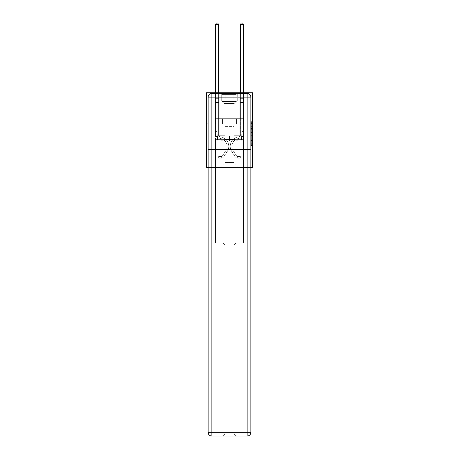 <?xml version="1.0" encoding="UTF-8"?>
<svg xmlns="http://www.w3.org/2000/svg" width="459" height="459" viewBox="0 0 459 459"><rect width="100%" height="100%" fill="white"/><g stroke="black" fill="none" stroke-linecap="round" stroke-linejoin="round"><path stroke-width="0.34" stroke-dasharray="2.29 1.72" d="M251.308 128.486L251.308 132.399L252.553 132.399L252.553 144.264L252.553 122.243L252.553 132.399L251.308 132.399L251.308 121.876L251.308 145.486L251.308 121.021L251.308 143.77L252.553 143.77L251.308 143.77L252.553 143.77L251.308 143.77L251.308 139.857L251.308 145.486L252.553 145.486L252.553 121.021L252.553 143.713L252.553 134.108L251.308 134.108L252.553 134.108L252.553 139.857L252.553 122.737L251.308 122.737L252.553 122.737L252.553 145.486L252.553 122.243L252.553 145.486L251.308 145.486L251.308 121.021L252.553 121.021L252.553 122.243L252.553 121.021L252.553 122.243L252.553 121.021L252.553 121.876L252.553 121.021L251.308 121.021L251.308 122.737L252.553 122.737L251.308 122.737L251.308 128.486L252.553 128.486M239.219 92.758L239.219 118.674L219.781 118.674L239.219 118.674L219.781 118.674L239.219 118.674L239.219 92.758L219.781 92.758L219.781 118.674L219.781 92.758L239.219 92.758M252.553 130.93L252.553 129.708L252.553 130.93L251.308 130.93L251.308 126.007L251.308 140.5L251.308 136.862L252.553 136.862L251.308 136.862L251.308 145.486L252.553 145.486L251.308 145.486L252.553 145.486L251.308 145.486L251.308 121.021L252.553 121.021L251.308 121.021L252.553 121.021L251.308 121.021L251.308 130.93L252.553 130.93M252.553 123.907L252.553 167.518L206.447 167.518L206.447 123.907L252.553 123.907L252.553 92.758L233.861 92.758L252.553 92.758L252.553 98.983L252.553 92.758L206.447 92.758L225.139 92.758L206.447 92.758L206.447 123.907L252.553 123.907L206.447 123.907M208.128 167.518L250.872 167.518M215.483 167.518L243.517 167.518L243.517 98.983L240.401 98.983L243.517 98.983L240.401 98.983L243.517 98.983L240.401 98.983L243.517 98.983L240.401 98.983L243.517 98.983L240.401 98.983L243.517 98.983L240.401 98.983L243.517 98.983L240.401 98.983L243.517 98.983L243.517 167.518L243.517 98.983L243.517 167.518L243.517 98.983L243.517 167.518L243.517 98.983L243.517 167.518L243.517 98.983L243.517 167.518L243.517 98.983L243.517 167.518L243.517 98.983L243.517 167.518L215.483 167.518L220.027 167.518L215.483 167.518L220.027 167.518L215.483 167.518L220.027 167.518L215.483 167.518L220.027 167.518L215.483 167.518L220.027 167.518L215.483 167.518L220.027 167.518L215.483 167.518L215.483 98.983L218.599 98.983L215.483 98.983L218.599 98.983L215.483 98.983L218.599 98.983L215.483 98.983L218.599 98.983L215.483 98.983L218.599 98.983L215.483 98.983L218.599 98.983L215.483 98.983L218.599 98.983L215.483 98.983L215.483 167.518M252.553 98.983L233.861 98.983L252.553 98.983M206.447 98.983L225.139 98.983L206.447 98.983L206.447 92.758L206.447 98.983M225.013 162.538L225.013 126.397L225.013 162.538L225.013 126.397L233.987 126.397L233.987 162.538L225.013 162.538L220.027 167.518L225.013 162.538L225.013 126.397L225.013 162.538L225.013 126.397L224.887 135.744L218.599 135.744L218.599 98.983L218.599 135.744L218.599 98.983L218.599 135.744L218.599 98.983L218.599 135.744L218.599 98.983L218.599 135.744L218.599 98.983L218.599 135.744L218.599 98.983L218.599 135.744L218.599 98.983L218.599 135.744L224.887 135.744L218.599 135.744L224.887 135.744L218.599 135.744L224.887 135.744L218.599 135.744L224.887 135.744L218.599 135.744L224.887 135.744L218.599 135.744L224.887 135.744L218.599 135.744L224.887 135.744L225.013 126.397L225.013 162.538L220.027 167.518L225.013 162.538L225.013 126.397L225.013 162.538L220.027 167.518L225.013 162.538L225.013 126.397L225.013 162.538L220.027 167.518L225.013 162.538L225.013 126.397L225.013 162.538L220.027 167.518L225.013 162.538L225.013 126.397L225.013 162.538L220.027 167.518L225.013 162.538L220.027 167.518L225.013 162.538L233.987 162.538L233.987 126.397L233.987 162.538L238.973 167.518L233.987 162.538L233.987 126.397L233.987 162.538L238.973 167.518L233.987 162.538L233.987 126.397L233.987 162.538L238.973 167.518L233.987 162.538L233.987 126.397L233.987 162.538L238.973 167.518L233.987 162.538L233.987 126.397L233.987 162.538L238.973 167.518L233.987 162.538L233.987 126.397L233.987 162.538L238.973 167.518L233.987 162.538L233.987 126.397L233.987 162.538L238.973 167.518L233.987 162.538L233.987 126.397L225.013 126.397L225.013 162.538L220.027 167.518L225.013 162.538M250.872 123.907L208.128 123.907L250.872 123.907L250.872 432.309L250.872 97.119L250.872 123.907L208.128 123.907L208.128 149.45L250.872 149.45L215.483 149.45L215.483 242.909L221.336 242.909A3.741 3.741 0 0 1 225.076 246.644L225.076 432.309A3.741 3.741 0 0 1 221.336 436.05A3.741 3.741 0 0 0 225.076 432.309L225.076 246.644A3.741 3.741 0 0 0 221.336 242.909L215.483 242.909L221.336 242.909A3.741 3.741 0 0 1 225.076 246.644L225.076 149.45L225.076 246.644A3.741 3.741 0 0 0 221.336 242.909L215.483 242.909L215.483 149.45L215.483 242.909L215.483 149.45L208.128 149.45L225.076 149.45L225.076 432.309A3.741 3.741 0 0 1 221.336 436.05L247.131 436.05A3.741 3.741 0 0 0 250.872 432.309A3.741 3.741 0 0 1 247.131 436.05L237.664 436.05A3.741 3.741 0 0 1 233.924 432.309L233.924 149.45L250.872 149.45L208.128 149.45L208.128 432.309L208.128 97.119L208.128 123.907L250.872 123.907L250.872 432.309A3.741 3.741 0 0 1 247.131 436.05L247.131 432.309L211.869 432.309L211.869 97.119L247.131 97.119L247.131 432.309L250.872 432.309A3.741 3.741 0 0 1 247.131 436.05L211.869 436.05A3.741 3.741 0 0 1 208.128 432.309A3.741 3.741 0 0 0 211.869 436.05A3.741 3.741 0 0 1 208.128 432.309L208.128 123.907L250.872 123.907L250.872 97.119A3.741 3.741 0 0 0 247.131 93.378L211.869 93.378L247.131 93.378A3.741 3.741 0 0 1 250.872 97.119L247.131 97.119L247.131 93.378L211.869 93.378A3.741 3.741 0 0 0 208.128 97.119A3.741 3.741 0 0 1 211.869 93.378A3.741 3.741 0 0 0 208.128 97.119L208.128 123.907M234.113 126.397L234.113 135.744L234.113 126.397M238.973 167.518L233.987 162.538L238.973 167.518M233.861 98.983L233.861 92.758L233.861 98.983M225.139 98.983L225.139 92.758L225.139 98.983M240.401 98.983L240.401 135.744L234.113 135.744L240.401 135.744L234.113 135.744L240.401 135.744L234.113 135.744L240.401 135.744L234.113 135.744L240.401 135.744L234.113 135.744L240.401 135.744L234.113 135.744L240.401 135.744L234.113 135.744L240.401 135.744L240.401 98.983M243.385 123.907L215.615 123.907L243.385 123.907L243.385 118.674L215.615 118.674L236.442 118.674L236.442 123.907L236.442 118.674L222.558 118.674L222.558 123.907L222.558 118.674L215.615 118.674L215.615 123.907L215.615 118.674L243.385 118.674L243.385 123.907M222.558 118.674L222.558 123.907L222.558 118.674M236.442 118.674L236.442 123.907L236.442 118.674M251.308 132.399L252.553 132.399L251.308 132.399M251.308 121.876L251.308 121.021L251.308 121.876L252.553 121.876L251.308 121.876M251.308 140.437L251.308 135.33L251.308 140.437L252.553 140.437L251.308 140.437M251.308 135.33L251.308 134.108L252.553 134.108L251.308 134.108L251.308 135.33L252.553 135.33L251.308 135.33M251.308 126.007L251.308 122.737L251.308 126.007L252.553 126.007L251.308 126.007M251.308 121.021L252.553 121.021L251.308 121.021L251.308 122.243L251.308 121.021L252.553 121.021M251.308 145.486L252.553 145.486L251.308 145.486L251.308 144.264L251.308 145.486M217.101 130.861L217.101 131.607L215.483 131.607L215.483 130.861L215.483 133.626L215.483 24.568L215.483 102.449L215.483 24.568L218.599 24.568L218.599 98.335L218.599 24.568L215.483 24.568L216.418 22.95L217.664 22.95L216.418 22.95L215.483 24.568L215.483 102.449L215.483 24.568L218.599 24.568L217.664 22.95L218.599 24.568L218.599 102.449L215.483 102.449L215.483 98.335L215.483 102.449L218.599 102.449L218.599 117.653L217.893 118.353A2.708 2.708 0 0 0 217.101 120.269A2.708 2.708 0 0 1 217.893 118.353L218.599 117.653L218.599 24.568L215.483 24.568L216.418 22.95L217.664 22.95L216.418 22.95L215.483 24.568L215.483 98.335L215.483 24.568L218.599 24.568L217.664 22.95L218.599 24.568L218.599 102.449L215.483 102.449L215.483 133.626A4.55 4.55 0 0 0 218.811 138.01A4.55 4.55 0 0 1 215.483 133.626L215.483 102.449L218.599 102.449L218.599 117.653L217.893 118.353A2.708 2.708 0 0 0 217.101 120.269A2.708 2.708 0 0 1 217.893 118.353L218.599 117.653L218.599 24.568L215.483 24.568L216.418 22.95L217.664 22.95L216.418 22.95L215.483 24.568L215.483 98.805L215.483 24.568L218.599 24.568L217.664 22.95L218.599 24.568L218.599 102.449L215.483 102.449L215.483 133.626A4.55 4.55 0 0 0 218.811 138.01A4.55 4.55 0 0 1 215.483 133.626L215.483 102.449L218.599 102.449L218.599 117.653L217.893 118.353A2.708 2.708 0 0 0 217.101 120.269A2.708 2.708 0 0 1 217.893 118.353L218.599 117.653L218.599 24.568L215.483 24.568L216.418 22.95L217.664 22.95L216.418 22.95L215.483 24.568L215.483 133.626A4.55 4.55 0 0 0 218.811 138.01A4.55 4.55 0 0 1 215.483 133.626L215.483 102.449L218.599 102.449L218.599 117.653L217.893 118.353A2.708 2.708 0 0 0 217.101 120.269A2.708 2.708 0 0 1 217.893 118.353L218.599 117.653L218.599 102.449L215.483 102.449L215.483 133.626A4.55 4.55 0 0 0 218.811 138.01L221.347 138.716L218.811 138.01A4.55 4.55 0 0 1 215.483 133.626L215.483 102.449L218.599 102.449L218.599 98.805L218.599 117.653L217.893 118.353A2.708 2.708 0 0 0 217.101 120.269A2.708 2.708 0 0 1 217.893 118.353L218.599 117.653L218.599 102.449L215.483 102.449L215.483 133.626A4.55 4.55 0 0 0 218.811 138.01A4.55 4.55 0 0 1 215.483 133.626L215.483 102.449L218.599 102.449L218.599 98.335L218.599 117.653L217.893 118.353A2.708 2.708 0 0 0 217.101 120.269A2.708 2.708 0 0 1 217.893 118.353L218.599 117.653L218.599 102.449L215.483 102.449L215.483 133.626A4.55 4.55 0 0 0 218.811 138.01A4.55 4.55 0 0 1 215.483 133.626L215.483 102.449L218.599 102.449L218.599 24.568L217.664 22.95L218.599 24.568L218.599 117.653L217.893 118.353A2.708 2.708 0 0 0 217.101 120.269A2.708 2.708 0 0 1 217.893 118.353L218.599 117.653L218.599 102.449L215.483 102.449L215.483 133.626L215.483 131.607L217.101 131.607L217.101 130.861L215.483 130.861L217.101 130.861L217.101 133.626L217.101 120.269L217.101 133.626A2.926 2.926 0 0 0 219.241 136.449A2.926 2.926 0 0 1 217.101 133.626L217.101 120.269L217.101 133.626L217.101 130.861L215.483 130.861L217.101 130.861L217.101 133.626A2.926 2.926 0 0 0 219.241 136.449A2.926 2.926 0 0 1 217.101 133.626L217.101 120.269L217.101 133.626A2.926 2.926 0 0 0 219.241 136.449A2.926 2.926 0 0 1 217.101 133.626L217.101 120.269L217.101 133.626L217.101 130.861L215.483 130.861L217.101 130.861L217.101 133.626A2.926 2.926 0 0 0 219.241 136.449L221.777 137.155L219.241 136.449A2.926 2.926 0 0 1 217.101 133.626L217.101 120.269L217.101 133.626A2.926 2.926 0 0 0 219.241 136.449A2.926 2.926 0 0 1 217.101 133.626L217.101 120.269L217.101 133.626L217.101 130.861L215.483 130.861M221.152 158.148A3.305 3.305 0 0 0 223.849 156.657L227.188 151.568A9.53 9.53 0 0 0 221.777 137.155L219.241 136.449A2.926 2.926 0 0 1 217.101 133.626A2.926 2.926 0 0 0 219.241 136.449L221.777 137.155L219.241 136.449A2.926 2.926 0 0 1 217.101 133.626L217.101 120.269L217.101 133.626A2.926 2.926 0 0 0 219.241 136.449A2.926 2.926 0 0 1 217.101 133.626A2.926 2.926 0 0 0 219.241 136.449L221.777 137.155A9.53 9.53 0 0 1 227.188 151.568A9.53 9.53 0 0 0 221.777 137.155L219.241 136.449A2.926 2.926 0 0 1 217.101 133.626A2.926 2.926 0 0 0 219.241 136.449A2.926 2.926 0 0 1 217.101 133.626A2.926 2.926 0 0 0 219.241 136.449L221.777 137.155L219.241 136.449A2.926 2.926 0 0 1 217.101 133.626A2.926 2.926 0 0 0 219.241 136.449L221.777 137.155L219.241 136.449A2.926 2.926 0 0 1 217.101 133.626A2.926 2.926 0 0 0 219.241 136.449A2.926 2.926 0 0 1 217.101 133.626A2.926 2.926 0 0 0 219.241 136.449L221.777 137.155A9.53 9.53 0 0 1 227.188 151.568A9.53 9.53 0 0 0 221.777 137.155L219.241 136.449A2.926 2.926 0 0 1 217.101 133.626A2.926 2.926 0 0 0 219.241 136.449L221.777 137.155A9.53 9.53 0 0 1 227.188 151.568L223.849 156.657L227.188 151.568A9.53 9.53 0 0 0 221.777 137.155L219.241 136.449L221.777 137.155A9.53 9.53 0 0 1 227.188 151.568A9.53 9.53 0 0 0 221.777 137.155L219.241 136.449L221.777 137.155A9.53 9.53 0 0 1 227.188 151.568A9.53 9.53 0 0 0 221.777 137.155L219.241 136.449L221.777 137.155A9.53 9.53 0 0 1 227.188 151.568L223.849 156.657L227.188 151.568A9.53 9.53 0 0 0 221.777 137.155L219.241 136.449L221.777 137.155A9.53 9.53 0 0 1 227.188 151.568A9.53 9.53 0 0 0 221.777 137.155A9.53 9.53 0 0 1 227.188 151.568L223.849 156.657A3.305 3.305 0 0 1 222.087 157.994A3.305 3.305 0 0 0 223.849 156.657L227.188 151.568A9.53 9.53 0 0 0 221.777 137.155A9.53 9.53 0 0 1 227.188 151.568A9.53 9.53 0 0 0 221.777 137.155A9.53 9.53 0 0 1 227.188 151.568L223.849 156.657L227.188 151.568A9.53 9.53 0 0 0 221.777 137.155A9.53 9.53 0 0 1 227.188 151.568L223.849 156.657L227.188 151.568A9.53 9.53 0 0 0 221.777 137.155A9.53 9.53 0 0 1 227.188 151.568A9.53 9.53 0 0 0 221.777 137.155A9.53 9.53 0 0 1 227.188 151.568L223.849 156.657A3.305 3.305 0 0 1 222.087 157.994C221.123 158.2 221.123 158.2 222.087 157.994C221.123 158.2 221.123 158.2 222.087 157.994A3.305 3.305 0 0 0 223.849 156.657L227.188 151.568A9.53 9.53 0 0 0 221.777 137.155A9.53 9.53 0 0 1 227.188 151.568L223.849 156.657A3.305 3.305 0 0 1 222.087 157.994C221.123 158.2 221.123 158.2 222.087 157.994C221.123 158.2 221.123 158.2 222.087 157.994A3.305 3.305 0 0 0 223.849 156.657L227.188 151.568L223.849 156.657A3.305 3.305 0 0 1 222.087 157.994C221.123 158.2 221.123 158.2 222.087 157.994C221.123 158.2 221.123 158.2 222.087 157.994A3.305 3.305 0 0 0 223.849 156.657L227.188 151.568L223.849 156.657A3.305 3.305 0 0 1 222.087 157.994C221.123 158.2 221.123 158.2 222.087 157.994C221.123 158.2 221.123 158.2 222.087 157.994A3.305 3.305 0 0 0 223.849 156.657L227.188 151.568L223.849 156.657A3.305 3.305 0 0 1 222.087 157.994C221.123 158.2 221.123 158.2 222.087 157.994C221.123 158.2 221.123 158.2 222.087 157.994A3.305 3.305 0 0 0 223.849 156.657L227.188 151.568L223.849 156.657A3.305 3.305 0 0 1 222.087 157.994C221.123 158.2 221.123 158.2 222.087 157.994C221.123 158.2 221.123 158.2 222.087 157.994A3.305 3.305 0 0 0 223.849 156.657A3.305 3.305 0 0 1 221.152 158.148L221.152 156.53A1.681 1.681 0 0 0 222.495 155.767L225.834 150.678A7.912 7.912 0 0 0 221.347 138.716L218.811 138.01L221.347 138.716A7.912 7.912 0 0 1 225.834 150.678A7.912 7.912 0 0 0 221.347 138.716L218.811 138.01A4.55 4.55 0 0 1 215.483 133.626A4.55 4.55 0 0 0 218.811 138.01A4.55 4.55 0 0 1 215.483 133.626A4.55 4.55 0 0 0 218.811 138.01L221.347 138.716L218.811 138.01A4.55 4.55 0 0 1 215.483 133.626A4.55 4.55 0 0 0 218.811 138.01A4.55 4.55 0 0 1 215.483 133.626A4.55 4.55 0 0 0 218.811 138.01L221.347 138.716L218.811 138.01A4.55 4.55 0 0 1 215.483 133.626A4.55 4.55 0 0 0 218.811 138.01L221.347 138.716A7.912 7.912 0 0 1 225.834 150.678A7.912 7.912 0 0 0 221.347 138.716L218.811 138.01A4.55 4.55 0 0 1 215.483 133.626A4.55 4.55 0 0 0 218.811 138.01A4.55 4.55 0 0 1 215.483 133.626A4.55 4.55 0 0 0 218.811 138.01L221.347 138.716L218.811 138.01A4.55 4.55 0 0 1 215.483 133.626A4.55 4.55 0 0 0 218.811 138.01L221.347 138.716A7.912 7.912 0 0 1 225.834 150.678L222.495 155.767L225.834 150.678A7.912 7.912 0 0 0 221.347 138.716L218.811 138.01L221.347 138.716A7.912 7.912 0 0 1 225.834 150.678A7.912 7.912 0 0 0 221.347 138.716L218.811 138.01L221.347 138.716A7.912 7.912 0 0 1 225.834 150.678A7.912 7.912 0 0 0 221.347 138.716L218.811 138.01L221.347 138.716A7.912 7.912 0 0 1 225.834 150.678L222.495 155.767L225.834 150.678A7.912 7.912 0 0 0 221.347 138.716L218.811 138.01L221.347 138.716A7.912 7.912 0 0 1 225.834 150.678A7.912 7.912 0 0 0 221.347 138.716A7.912 7.912 0 0 1 225.834 150.678L222.495 155.767A1.681 1.681 0 0 1 222.087 156.203C221.14 156.634 221.14 156.634 222.087 156.203C221.14 156.634 221.14 156.634 222.087 156.203A1.681 1.681 0 0 0 222.495 155.767L225.834 150.678A7.912 7.912 0 0 0 221.347 138.716A7.912 7.912 0 0 1 225.834 150.678A7.912 7.912 0 0 0 221.347 138.716A7.912 7.912 0 0 1 225.834 150.678L222.495 155.767L225.834 150.678A7.912 7.912 0 0 0 221.347 138.716A7.912 7.912 0 0 1 225.834 150.678L222.495 155.767L225.834 150.678A7.912 7.912 0 0 0 221.347 138.716A7.912 7.912 0 0 1 225.834 150.678A7.912 7.912 0 0 0 221.347 138.716A7.912 7.912 0 0 1 225.834 150.678L222.495 155.767A1.681 1.681 0 0 1 222.087 156.203C221.14 156.634 221.14 156.634 222.087 156.203C221.14 156.634 221.14 156.634 222.087 156.203A1.681 1.681 0 0 0 222.495 155.767L225.834 150.678A7.912 7.912 0 0 0 221.347 138.716A7.912 7.912 0 0 1 225.834 150.678L222.495 155.767A1.681 1.681 0 0 1 222.087 156.203C221.14 156.634 221.14 156.634 222.087 156.203C221.14 156.634 221.14 156.634 222.087 156.203A1.681 1.681 0 0 0 222.495 155.767L225.834 150.678L222.495 155.767A1.681 1.681 0 0 1 222.087 156.203C221.14 156.634 221.14 156.634 222.087 156.203C221.14 156.634 221.14 156.634 222.087 156.203A1.681 1.681 0 0 0 222.495 155.767L225.834 150.678L222.495 155.767A1.681 1.681 0 0 1 222.087 156.203C221.14 156.634 221.14 156.634 222.087 156.203C221.14 156.634 221.14 156.634 222.087 156.203A1.681 1.681 0 0 0 222.495 155.767L225.834 150.678L222.495 155.767A1.681 1.681 0 0 1 222.087 156.203C221.14 156.634 221.14 156.634 222.087 156.203C221.14 156.634 221.14 156.634 222.087 156.203A1.681 1.681 0 0 0 222.495 155.767L225.834 150.678L222.495 155.767A1.681 1.681 0 0 1 222.087 156.203C221.14 156.634 221.14 156.634 222.087 156.203C221.14 156.634 221.14 156.634 222.087 156.203A1.681 1.681 0 0 0 222.495 155.767A1.681 1.681 0 0 1 221.152 156.53L221.152 158.148L218.662 158.148L221.152 158.148A3.305 3.305 0 0 0 223.849 156.657A3.305 3.305 0 0 1 221.152 158.148L221.152 156.53L218.662 156.53L221.152 156.53A1.681 1.681 0 0 0 222.495 155.767A1.681 1.681 0 0 1 221.152 156.53L221.152 158.148L218.662 158.148L218.662 156.53L218.662 158.148L221.152 158.148A3.305 3.305 0 0 0 223.849 156.657A3.305 3.305 0 0 1 221.152 158.148L221.152 156.53L218.662 156.53L221.152 156.53A1.681 1.681 0 0 0 222.495 155.767A1.681 1.681 0 0 1 221.152 156.53L221.152 158.148L218.662 158.148L218.662 156.53L218.662 158.148L221.152 158.148A3.305 3.305 0 0 0 223.849 156.657A3.305 3.305 0 0 1 221.152 158.148L221.152 156.53L218.662 156.53L221.152 156.53A1.681 1.681 0 0 0 222.495 155.767A1.681 1.681 0 0 1 221.152 156.53L221.152 158.148L218.662 158.148L218.662 156.53L218.662 158.148L221.152 158.148A3.305 3.305 0 0 0 223.849 156.657A3.305 3.305 0 0 1 221.152 158.148L221.152 156.53L218.662 156.53L221.152 156.53A1.681 1.681 0 0 0 222.495 155.767A1.681 1.681 0 0 1 221.152 156.53L221.152 158.148L218.662 158.148L218.662 156.53L218.662 158.148L221.152 158.148A3.305 3.305 0 0 0 223.849 156.657A3.305 3.305 0 0 1 221.152 158.148L221.152 156.53L218.662 156.53L221.152 156.53A1.681 1.681 0 0 0 222.495 155.767A1.681 1.681 0 0 1 221.152 156.53L221.152 158.148L218.662 158.148L218.662 156.53L218.662 158.148L221.152 158.148A3.305 3.305 0 0 0 223.849 156.657A3.305 3.305 0 0 1 221.152 158.148L221.152 156.53L218.662 156.53L221.152 156.53A1.681 1.681 0 0 0 222.495 155.767A1.681 1.681 0 0 1 221.152 156.53L221.152 158.148L218.662 158.148L218.662 156.53L218.662 158.148L221.152 158.148M241.899 130.861L241.899 131.607L243.517 131.607L243.517 130.861L243.517 133.626L243.517 24.568L243.517 102.449L243.517 24.568L240.401 24.568L240.401 98.335L240.401 24.568L243.517 24.568L242.582 22.95L241.336 22.95L242.582 22.95L243.517 24.568L243.517 102.449L243.517 24.568L240.401 24.568L241.336 22.95L240.401 24.568L240.401 102.449L243.517 102.449L243.517 98.335L243.517 102.449L240.401 102.449L240.401 117.653L241.107 118.353A2.708 2.708 0 0 1 241.899 120.269A2.708 2.708 0 0 0 241.107 118.353L240.401 117.653L240.401 24.568L243.517 24.568L242.582 22.95L241.336 22.95L242.582 22.95L243.517 24.568L243.517 98.335L243.517 24.568L240.401 24.568L241.336 22.95L240.401 24.568L240.401 102.449L243.517 102.449L243.517 133.626A4.55 4.55 0 0 1 240.189 138.01A4.55 4.55 0 0 0 243.517 133.626L243.517 102.449L240.401 102.449L240.401 117.653L241.107 118.353A2.708 2.708 0 0 1 241.899 120.269A2.708 2.708 0 0 0 241.107 118.353L240.401 117.653L240.401 24.568L243.517 24.568L242.582 22.95L241.336 22.95L242.582 22.95L243.517 24.568L243.517 98.805L243.517 24.568L240.401 24.568L241.336 22.95L240.401 24.568L240.401 102.449L243.517 102.449L243.517 133.626A4.55 4.55 0 0 1 240.189 138.01A4.55 4.55 0 0 0 243.517 133.626L243.517 102.449L240.401 102.449L240.401 117.653L241.107 118.353A2.708 2.708 0 0 1 241.899 120.269A2.708 2.708 0 0 0 241.107 118.353L240.401 117.653L240.401 24.568L243.517 24.568L242.582 22.95L241.336 22.95L242.582 22.95L243.517 24.568L243.517 133.626A4.55 4.55 0 0 1 240.189 138.01A4.55 4.55 0 0 0 243.517 133.626L243.517 102.449L240.401 102.449L240.401 117.653L241.107 118.353A2.708 2.708 0 0 1 241.899 120.269A2.708 2.708 0 0 0 241.107 118.353L240.401 117.653L240.401 102.449L243.517 102.449L243.517 133.626A4.55 4.55 0 0 1 240.189 138.01L237.653 138.716L240.189 138.01A4.55 4.55 0 0 0 243.517 133.626L243.517 102.449L240.401 102.449L240.401 98.805L240.401 117.653L241.107 118.353A2.708 2.708 0 0 1 241.899 120.269A2.708 2.708 0 0 0 241.107 118.353L240.401 117.653L240.401 102.449L243.517 102.449L243.517 133.626A4.55 4.55 0 0 1 240.189 138.01A4.55 4.55 0 0 0 243.517 133.626L243.517 102.449L240.401 102.449L240.401 98.335L240.401 117.653L241.107 118.353A2.708 2.708 0 0 1 241.899 120.269A2.708 2.708 0 0 0 241.107 118.353L240.401 117.653L240.401 102.449L243.517 102.449L243.517 133.626A4.55 4.55 0 0 1 240.189 138.01A4.55 4.55 0 0 0 243.517 133.626L243.517 102.449L240.401 102.449L240.401 24.568L241.336 22.95L240.401 24.568L240.401 117.653L241.107 118.353A2.708 2.708 0 0 1 241.899 120.269A2.708 2.708 0 0 0 241.107 118.353L240.401 117.653L240.401 102.449L243.517 102.449L243.517 133.626L243.517 131.607L241.899 131.607L241.899 130.861L243.517 130.861L241.899 130.861L241.899 133.626L241.899 120.269L241.899 133.626A2.926 2.926 0 0 1 239.759 136.449A2.926 2.926 0 0 0 241.899 133.626L241.899 120.269L241.899 133.626L241.899 130.861L243.517 130.861L241.899 130.861L241.899 133.626A2.926 2.926 0 0 1 239.759 136.449A2.926 2.926 0 0 0 241.899 133.626L241.899 120.269L241.899 133.626A2.926 2.926 0 0 1 239.759 136.449A2.926 2.926 0 0 0 241.899 133.626L241.899 120.269L241.899 133.626L241.899 130.861L243.517 130.861L241.899 130.861L241.899 133.626A2.926 2.926 0 0 1 239.759 136.449L237.223 137.155L239.759 136.449A2.926 2.926 0 0 0 241.899 133.626L241.899 120.269L241.899 133.626A2.926 2.926 0 0 1 239.759 136.449A2.926 2.926 0 0 0 241.899 133.626L241.899 120.269L241.899 133.626L241.899 130.861L243.517 130.861M237.848 158.148A3.305 3.305 0 0 1 235.151 156.657L231.812 151.568A9.53 9.53 0 0 1 237.223 137.155L239.759 136.449A2.926 2.926 0 0 0 241.899 133.626A2.926 2.926 0 0 1 239.759 136.449L237.223 137.155L239.759 136.449A2.926 2.926 0 0 0 241.899 133.626L241.899 120.269L241.899 133.626A2.926 2.926 0 0 1 239.759 136.449A2.926 2.926 0 0 0 241.899 133.626A2.926 2.926 0 0 1 239.759 136.449L237.223 137.155A9.53 9.53 0 0 0 231.812 151.568A9.53 9.53 0 0 1 237.223 137.155L239.759 136.449A2.926 2.926 0 0 0 241.899 133.626A2.926 2.926 0 0 1 239.759 136.449A2.926 2.926 0 0 0 241.899 133.626A2.926 2.926 0 0 1 239.759 136.449L237.223 137.155L239.759 136.449A2.926 2.926 0 0 0 241.899 133.626A2.926 2.926 0 0 1 239.759 136.449L237.223 137.155L239.759 136.449A2.926 2.926 0 0 0 241.899 133.626A2.926 2.926 0 0 1 239.759 136.449A2.926 2.926 0 0 0 241.899 133.626A2.926 2.926 0 0 1 239.759 136.449L237.223 137.155A9.53 9.53 0 0 0 231.812 151.568A9.53 9.53 0 0 1 237.223 137.155L239.759 136.449A2.926 2.926 0 0 0 241.899 133.626A2.926 2.926 0 0 1 239.759 136.449L237.223 137.155A9.53 9.53 0 0 0 231.812 151.568L235.151 156.657L231.812 151.568A9.53 9.53 0 0 1 237.223 137.155L239.759 136.449L237.223 137.155A9.53 9.53 0 0 0 231.812 151.568A9.53 9.53 0 0 1 237.223 137.155L239.759 136.449L237.223 137.155A9.53 9.53 0 0 0 231.812 151.568A9.53 9.53 0 0 1 237.223 137.155L239.759 136.449L237.223 137.155A9.53 9.53 0 0 0 231.812 151.568L235.151 156.657L231.812 151.568A9.53 9.53 0 0 1 237.223 137.155L239.759 136.449L237.223 137.155A9.53 9.53 0 0 0 231.812 151.568A9.53 9.53 0 0 1 237.223 137.155A9.53 9.53 0 0 0 231.812 151.568L235.151 156.657A3.305 3.305 0 0 0 236.913 157.994A3.305 3.305 0 0 1 235.151 156.657L231.812 151.568A9.53 9.53 0 0 1 237.223 137.155A9.53 9.53 0 0 0 231.812 151.568A9.53 9.53 0 0 1 237.223 137.155A9.53 9.53 0 0 0 231.812 151.568L235.151 156.657L231.812 151.568A9.53 9.53 0 0 1 237.223 137.155A9.53 9.53 0 0 0 231.812 151.568L235.151 156.657L231.812 151.568A9.53 9.53 0 0 1 237.223 137.155A9.53 9.53 0 0 0 231.812 151.568A9.53 9.53 0 0 1 237.223 137.155A9.53 9.53 0 0 0 231.812 151.568L235.151 156.657A3.305 3.305 0 0 0 236.913 157.994C237.877 158.2 237.877 158.2 236.913 157.994C237.877 158.2 237.877 158.2 236.913 157.994A3.305 3.305 0 0 1 235.151 156.657L231.812 151.568A9.53 9.53 0 0 1 237.223 137.155A9.53 9.53 0 0 0 231.812 151.568L235.151 156.657A3.305 3.305 0 0 0 236.913 157.994C237.877 158.2 237.877 158.2 236.913 157.994C237.877 158.2 237.877 158.2 236.913 157.994A3.305 3.305 0 0 1 235.151 156.657L231.812 151.568L235.151 156.657A3.305 3.305 0 0 0 236.913 157.994C237.877 158.2 237.877 158.2 236.913 157.994C237.877 158.2 237.877 158.2 236.913 157.994A3.305 3.305 0 0 1 235.151 156.657L231.812 151.568L235.151 156.657A3.305 3.305 0 0 0 236.913 157.994C237.877 158.2 237.877 158.2 236.913 157.994C237.877 158.2 237.877 158.2 236.913 157.994A3.305 3.305 0 0 1 235.151 156.657L231.812 151.568L235.151 156.657A3.305 3.305 0 0 0 236.913 157.994C237.877 158.2 237.877 158.2 236.913 157.994C237.877 158.2 237.877 158.2 236.913 157.994A3.305 3.305 0 0 1 235.151 156.657L231.812 151.568L235.151 156.657A3.305 3.305 0 0 0 236.913 157.994C237.877 158.2 237.877 158.2 236.913 157.994C237.877 158.2 237.877 158.2 236.913 157.994A3.305 3.305 0 0 1 235.151 156.657A3.305 3.305 0 0 0 237.848 158.148L237.848 156.53A1.681 1.681 0 0 1 236.505 155.767L233.166 150.678A7.912 7.912 0 0 1 237.653 138.716L240.189 138.01L237.653 138.716A7.912 7.912 0 0 0 233.166 150.678A7.912 7.912 0 0 1 237.653 138.716L240.189 138.01A4.55 4.55 0 0 0 243.517 133.626A4.55 4.55 0 0 1 240.189 138.01A4.55 4.55 0 0 0 243.517 133.626A4.55 4.55 0 0 1 240.189 138.01L237.653 138.716L240.189 138.01A4.55 4.55 0 0 0 243.517 133.626A4.55 4.55 0 0 1 240.189 138.01A4.55 4.55 0 0 0 243.517 133.626A4.55 4.55 0 0 1 240.189 138.01L237.653 138.716L240.189 138.01A4.55 4.55 0 0 0 243.517 133.626A4.55 4.55 0 0 1 240.189 138.01L237.653 138.716A7.912 7.912 0 0 0 233.166 150.678A7.912 7.912 0 0 1 237.653 138.716L240.189 138.01A4.55 4.55 0 0 0 243.517 133.626A4.55 4.55 0 0 1 240.189 138.01A4.55 4.55 0 0 0 243.517 133.626A4.55 4.55 0 0 1 240.189 138.01L237.653 138.716L240.189 138.01A4.55 4.55 0 0 0 243.517 133.626A4.55 4.55 0 0 1 240.189 138.01L237.653 138.716A7.912 7.912 0 0 0 233.166 150.678L236.505 155.767L233.166 150.678A7.912 7.912 0 0 1 237.653 138.716L240.189 138.01L237.653 138.716A7.912 7.912 0 0 0 233.166 150.678A7.912 7.912 0 0 1 237.653 138.716L240.189 138.01L237.653 138.716A7.912 7.912 0 0 0 233.166 150.678A7.912 7.912 0 0 1 237.653 138.716L240.189 138.01L237.653 138.716A7.912 7.912 0 0 0 233.166 150.678L236.505 155.767L233.166 150.678A7.912 7.912 0 0 1 237.653 138.716L240.189 138.01L237.653 138.716A7.912 7.912 0 0 0 233.166 150.678A7.912 7.912 0 0 1 237.653 138.716A7.912 7.912 0 0 0 233.166 150.678L236.505 155.767A1.681 1.681 0 0 0 236.913 156.203C237.86 156.634 237.86 156.634 236.913 156.203C237.86 156.634 237.86 156.634 236.913 156.203A1.681 1.681 0 0 1 236.505 155.767L233.166 150.678A7.912 7.912 0 0 1 237.653 138.716A7.912 7.912 0 0 0 233.166 150.678A7.912 7.912 0 0 1 237.653 138.716A7.912 7.912 0 0 0 233.166 150.678L236.505 155.767L233.166 150.678A7.912 7.912 0 0 1 237.653 138.716A7.912 7.912 0 0 0 233.166 150.678L236.505 155.767L233.166 150.678A7.912 7.912 0 0 1 237.653 138.716A7.912 7.912 0 0 0 233.166 150.678A7.912 7.912 0 0 1 237.653 138.716A7.912 7.912 0 0 0 233.166 150.678L236.505 155.767A1.681 1.681 0 0 0 236.913 156.203C237.86 156.634 237.86 156.634 236.913 156.203C237.86 156.634 237.86 156.634 236.913 156.203A1.681 1.681 0 0 1 236.505 155.767L233.166 150.678A7.912 7.912 0 0 1 237.653 138.716A7.912 7.912 0 0 0 233.166 150.678L236.505 155.767A1.681 1.681 0 0 0 236.913 156.203C237.86 156.634 237.86 156.634 236.913 156.203C237.86 156.634 237.86 156.634 236.913 156.203A1.681 1.681 0 0 1 236.505 155.767L233.166 150.678L236.505 155.767A1.681 1.681 0 0 0 236.913 156.203C237.86 156.634 237.86 156.634 236.913 156.203C237.86 156.634 237.86 156.634 236.913 156.203A1.681 1.681 0 0 1 236.505 155.767L233.166 150.678L236.505 155.767A1.681 1.681 0 0 0 236.913 156.203C237.86 156.634 237.86 156.634 236.913 156.203C237.86 156.634 237.86 156.634 236.913 156.203A1.681 1.681 0 0 1 236.505 155.767L233.166 150.678L236.505 155.767A1.681 1.681 0 0 0 236.913 156.203C237.86 156.634 237.86 156.634 236.913 156.203C237.86 156.634 237.86 156.634 236.913 156.203A1.681 1.681 0 0 1 236.505 155.767L233.166 150.678L236.505 155.767A1.681 1.681 0 0 0 236.913 156.203C237.86 156.634 237.86 156.634 236.913 156.203C237.86 156.634 237.86 156.634 236.913 156.203A1.681 1.681 0 0 1 236.505 155.767A1.681 1.681 0 0 0 237.848 156.53L237.848 158.148L240.338 158.148L237.848 158.148A3.305 3.305 0 0 1 235.151 156.657A3.305 3.305 0 0 0 237.848 158.148L237.848 156.53L240.338 156.53L237.848 156.53A1.681 1.681 0 0 1 236.505 155.767A1.681 1.681 0 0 0 237.848 156.53L237.848 158.148L240.338 158.148L240.338 156.53L240.338 158.148L237.848 158.148A3.305 3.305 0 0 1 235.151 156.657A3.305 3.305 0 0 0 237.848 158.148L237.848 156.53L240.338 156.53L237.848 156.53A1.681 1.681 0 0 1 236.505 155.767A1.681 1.681 0 0 0 237.848 156.53L237.848 158.148L240.338 158.148L240.338 156.53L240.338 158.148L237.848 158.148A3.305 3.305 0 0 1 235.151 156.657A3.305 3.305 0 0 0 237.848 158.148L237.848 156.53L240.338 156.53L237.848 156.53A1.681 1.681 0 0 1 236.505 155.767A1.681 1.681 0 0 0 237.848 156.53L237.848 158.148L240.338 158.148L240.338 156.53L240.338 158.148L237.848 158.148A3.305 3.305 0 0 1 235.151 156.657A3.305 3.305 0 0 0 237.848 158.148L237.848 156.53L240.338 156.53L237.848 156.53A1.681 1.681 0 0 1 236.505 155.767A1.681 1.681 0 0 0 237.848 156.53L237.848 158.148L240.338 158.148L240.338 156.53L240.338 158.148L237.848 158.148A3.305 3.305 0 0 1 235.151 156.657A3.305 3.305 0 0 0 237.848 158.148L237.848 156.53L240.338 156.53L237.848 156.53A1.681 1.681 0 0 1 236.505 155.767A1.681 1.681 0 0 0 237.848 156.53L237.848 158.148L240.338 158.148L240.338 156.53L240.338 158.148L237.848 158.148A3.305 3.305 0 0 1 235.151 156.657A3.305 3.305 0 0 0 237.848 158.148L237.848 156.53L240.338 156.53L237.848 156.53A1.681 1.681 0 0 1 236.505 155.767A1.681 1.681 0 0 0 237.848 156.53L237.848 158.148L240.338 158.148L240.338 156.53L240.338 158.148L237.848 158.148M222.213 93.751L237.911 93.751L222.213 93.751M236.247 94.376L221.714 94.376L236.247 94.376M222.483 140.856L237.601 140.856L222.483 140.856M224.698 139.381L235.042 139.381L224.698 139.381M234.302 103.47L223.958 103.47L234.302 103.47M221.135 93.751L239.156 93.751L221.135 93.751M221.135 135.87L239.156 135.87L221.135 135.87M241.153 135.87L217.847 135.87L241.153 135.87L241.153 140.856L217.847 140.856L241.153 140.856L217.847 140.856L241.153 140.856L241.153 135.87L229.5 135.87L229.5 140.856L229.5 135.87L217.847 135.87L217.847 140.856L217.847 135.87L241.153 135.87L241.153 140.856L241.153 135.87M229.5 135.87L229.5 140.856L229.5 135.87L241.526 135.87L217.474 135.87L217.474 139.611L215.483 139.611L215.483 149.45L215.483 139.611L243.517 139.611L241.526 139.611L243.517 139.611L243.517 242.909L243.517 139.611L243.517 149.45L243.517 139.611L215.483 139.611L241.526 139.611L217.474 139.611L217.474 135.87L229.5 135.87L229.5 139.611L229.5 135.87L217.474 135.87L241.526 135.87L241.526 139.611L241.526 135.87L241.526 139.611L241.526 135.87L229.5 135.87M217.847 135.87L217.847 140.856L217.847 135.87M239.219 123.907L239.219 135.87L219.781 135.87L239.219 135.87L219.781 135.87L239.219 135.87L239.219 123.907L219.781 123.907L219.781 135.87L219.781 123.907L239.219 123.907M237.664 242.909L243.517 242.909L237.664 242.909A3.741 3.741 0 0 0 233.924 246.644A3.741 3.741 0 0 1 237.664 242.909L243.517 242.909L237.664 242.909A3.741 3.741 0 0 0 233.924 246.644L233.924 432.309A3.741 3.741 0 0 0 237.664 436.05A3.741 3.741 0 0 1 233.924 432.309L233.924 246.644A3.741 3.741 0 0 1 237.664 242.909M225.076 149.45L233.924 149.45L233.924 432.309A3.741 3.741 0 0 0 237.664 436.05L221.336 436.05A3.741 3.741 0 0 0 225.076 432.309L225.076 149.45M217.474 135.87L217.474 139.611L217.474 135.87M215.483 139.611L215.483 149.45L215.483 139.611M247.131 93.378A3.741 3.741 0 0 1 250.872 97.119A3.741 3.741 0 0 0 247.131 93.378M215.483 92.758L215.483 24.568L218.599 24.568L215.483 24.568L216.418 22.95L217.664 22.95L216.418 22.95L215.483 24.568L215.483 98.335L215.483 24.568L218.599 24.568L217.664 22.95L218.599 24.568L218.599 98.335L218.599 24.568L215.483 24.568L216.418 22.95L217.664 22.95L216.418 22.95L215.483 24.568L218.599 24.568L217.664 22.95L218.599 24.568L218.599 92.758M240.401 92.758L240.401 98.335L243.517 98.335L240.401 98.335L243.517 98.335L240.401 98.335L243.517 98.335L240.401 98.335L243.517 98.335L240.401 98.335L243.517 98.335L240.401 98.335L243.517 98.335L240.401 98.335L243.517 98.335L240.401 98.335L240.401 98.805L240.401 24.568L241.336 22.95L240.401 24.568L243.517 24.568L240.401 24.568L243.517 24.568L242.582 22.95L241.336 22.95L242.582 22.95L243.517 24.568L243.517 98.335L243.517 24.568L240.401 24.568L241.336 22.95L240.401 24.568L240.401 98.335L240.401 24.568L243.517 24.568L242.582 22.95L241.336 22.95L242.582 22.95L243.517 24.568L243.517 92.758M218.662 156.53L221.089 156.53L218.662 156.53L218.662 158.148L218.662 156.53M215.483 98.335L215.483 98.805L215.483 98.335L218.599 98.335L215.483 98.335M222.087 157.994C221.123 158.2 221.123 158.2 222.087 157.994C221.123 158.2 221.123 158.2 222.087 157.994L222.087 156.203L222.087 157.994M218.599 24.568L217.664 22.95L216.418 22.95L215.483 24.568M240.338 156.53L237.911 156.53L240.338 156.53L240.338 158.148L240.338 156.53M236.913 157.994C237.877 158.2 237.877 158.2 236.913 157.994C237.877 158.2 237.877 158.2 236.913 157.994L236.913 156.203L236.913 157.994M240.401 98.805L240.401 102.449L240.401 98.805L243.517 98.805L240.401 98.805M243.517 24.568L242.582 22.95L241.336 22.95L240.401 24.568M251.308 139.857L252.553 139.857L251.308 139.857M251.308 138.021L252.553 138.021M251.308 126.65L252.553 126.65L251.308 126.65M251.308 122.243L252.553 122.243M251.308 144.264L252.553 144.264M251.308 142.915L252.553 142.915M251.308 123.591L252.553 123.591M251.308 131.176L252.553 131.176L251.308 131.176M251.308 138.084L252.553 138.084L251.308 138.084M251.308 140.5L252.553 140.5L251.308 140.5M251.308 129.708L252.553 129.708L251.308 129.708M215.483 98.805L218.599 98.805L215.483 98.805M222.753 100.865L237.286 100.865L222.753 100.865M236.024 101.485L221.967 101.485L236.024 101.485M208.128 432.309L211.869 432.309L211.869 436.05M208.128 97.119A3.741 3.741 0 0 1 211.869 93.378L211.869 97.119L208.128 97.119M217.101 131.607L215.483 131.607L217.101 131.607M241.899 131.607L243.517 131.607L241.899 131.607M251.308 143.713L252.553 143.713M251.308 143.77L252.553 143.77M251.308 122.737L252.553 122.737M221.336 156.513L221.336 158.143M237.664 156.513L237.664 158.143M221.714 94.376L221.089 93.751L221.714 94.376L221.714 100.865L223.958 103.47L223.958 139.381L221.399 140.856L223.958 139.381L223.958 103.47L221.714 100.865L221.714 94.376M239.156 93.751L239.156 135.87L239.156 93.751M219.844 93.751L219.844 135.87L219.844 93.751M237.286 100.865L237.286 94.376L237.911 93.751L237.286 94.376L237.286 100.865L235.042 103.47L235.042 139.381L237.601 140.856L235.042 139.381L235.042 103.47L237.286 100.865"/><path stroke-width="0.69" d="M208.128 123.907L206.447 123.907L206.447 92.758L252.553 92.758L252.553 167.518L250.872 167.518M206.447 123.907L206.447 167.518L208.128 167.518M252.553 123.907L250.872 123.907M208.128 432.309A3.741 3.741 0 0 0 211.869 436.05L211.869 432.309L247.131 432.309L247.131 97.119L211.869 97.119L211.869 432.309L208.128 432.309L208.128 97.119L211.869 97.119L211.869 93.378L247.131 93.378A3.741 3.741 0 0 1 250.872 97.119L250.872 432.309A3.741 3.741 0 0 1 247.131 436.05L211.869 436.05A3.741 3.741 0 0 1 208.128 432.309A3.741 3.741 0 0 0 211.869 436.05M211.869 93.378A3.741 3.741 0 0 0 208.128 97.119A3.741 3.741 0 0 1 211.869 93.378M218.599 92.758L218.599 24.568L215.483 24.568L215.483 92.758M215.483 24.568L216.418 22.95L217.664 22.95L218.599 24.568M243.517 92.758L243.517 24.568L240.401 24.568L240.401 92.758M240.401 24.568L241.336 22.95L242.582 22.95L243.517 24.568M247.131 436.05A3.741 3.741 0 0 0 250.872 432.309L247.131 432.309L247.131 436.05M250.872 97.119A3.741 3.741 0 0 0 247.131 93.378L247.131 97.119L250.872 97.119"/></g></svg>

